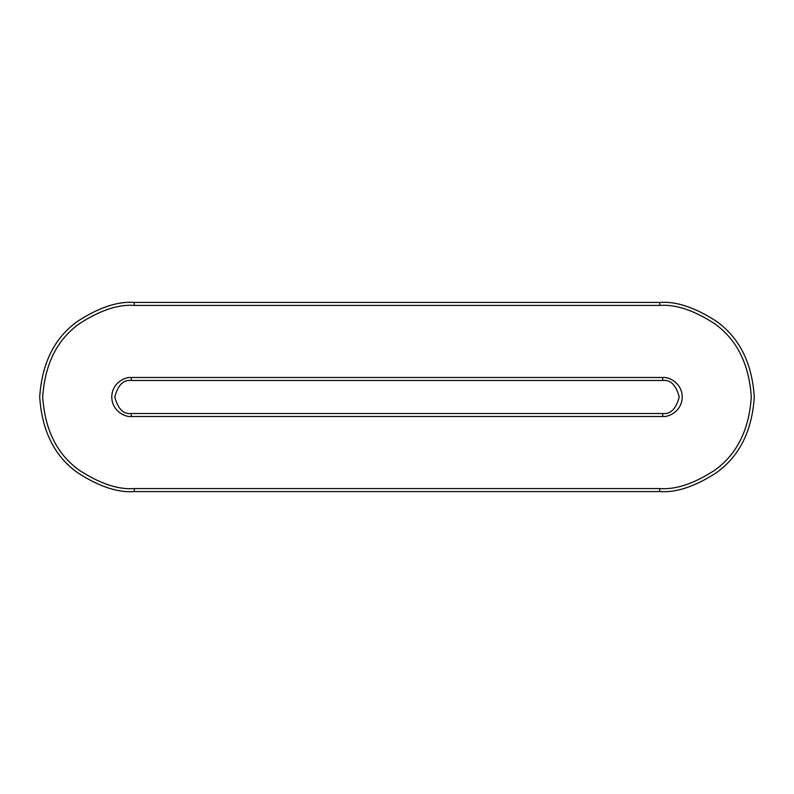 <?xml version="1.0" encoding="UTF-8"?>
<svg xmlns="http://www.w3.org/2000/svg" width="794" height="794" viewBox="0 0 794 794"><rect width="100%" height="100%" fill="white"/><g stroke="black" fill="none" stroke-linecap="round" stroke-linejoin="round"><path stroke-width="0.6" stroke-dasharray="3.97 2.98" d="M659.725 302.425L134.275 302.425C117.84 301.154 98.922 307.467 77.534 321.332C54.578 337.758 41.963 362.987 39.7 397C41.963 431.013 54.578 456.242 77.534 472.668C98.922 486.533 117.84 492.846 134.275 491.575L659.725 491.575C676.16 492.846 695.078 486.533 716.466 472.668C739.422 456.242 752.037 431.013 754.3 397C752.037 362.987 739.422 337.758 716.466 321.332C695.078 307.467 676.16 301.154 659.725 302.425C676.16 301.154 695.078 307.467 716.466 321.332C739.422 337.758 752.037 362.987 754.3 397C752.037 431.013 739.422 456.242 716.466 472.668C695.078 486.533 676.16 492.846 659.725 491.575L134.275 491.575L134.275 488.578C118.366 489.799 100.044 483.695 79.331 470.266C57.108 454.357 44.901 429.941 42.707 397C44.901 364.059 57.108 339.643 79.331 323.734C100.044 310.305 118.366 304.201 134.275 305.422L659.725 305.422C675.634 304.201 693.956 310.305 714.669 323.734C736.892 339.643 749.099 364.059 751.293 397C749.099 429.941 736.892 454.357 714.669 470.266C693.956 483.695 675.634 489.799 659.725 488.578L134.275 488.578L659.725 488.578L659.725 491.575L659.725 488.578C675.634 489.799 693.956 483.695 714.669 470.266C736.892 454.357 749.099 429.941 751.293 397C749.099 364.059 736.892 339.643 714.669 323.734C693.956 310.305 675.634 304.201 659.725 305.422L659.725 302.425L659.725 305.422L134.275 305.422C118.366 304.201 100.044 310.305 79.331 323.734C57.108 339.643 44.901 364.059 42.707 397C44.901 429.941 57.108 454.357 79.331 470.266C100.044 483.695 118.366 489.799 134.275 488.578L134.275 491.575C117.84 492.846 98.922 486.533 77.534 472.668C54.578 456.242 41.963 431.013 39.7 397C41.963 362.987 54.578 337.758 77.534 321.332C98.922 307.467 117.84 301.154 134.275 302.425L134.275 305.422L134.275 302.425L659.725 302.425M662.722 413.515L131.278 413.515C123.467 414.448 117.969 408.95 114.763 397C117.969 385.05 123.467 379.552 131.278 380.485L662.722 380.485C670.533 379.552 676.031 385.05 679.237 397C676.031 408.95 670.533 414.448 662.722 413.515C670.533 414.448 676.031 408.95 679.237 397C676.031 385.05 670.533 379.552 662.722 380.485L131.278 380.485L131.278 377.487C125.571 376.703 112.023 382.559 111.765 397C112.023 411.441 125.571 417.297 131.278 416.513L662.722 416.513C668.429 417.297 681.977 411.441 682.235 397C681.977 382.559 668.429 376.703 662.722 377.487L131.278 377.487L662.722 377.487L662.722 380.485L662.722 377.487C668.429 376.703 681.977 382.559 682.235 397C681.977 411.441 668.429 417.297 662.722 416.513L662.722 413.515L662.722 416.513L131.278 416.513C125.571 417.297 112.023 411.441 111.765 397C112.023 382.559 125.571 376.703 131.278 377.487L131.278 380.485C123.467 379.552 117.969 385.05 114.763 397C117.969 408.95 123.467 414.448 131.278 413.515L131.278 416.513L131.278 413.515L662.722 413.515"/><path stroke-width="1.19" d="M134.275 302.425L659.725 302.425C676.16 301.154 695.078 307.467 716.466 321.332C739.422 337.758 752.037 362.987 754.3 397C752.037 431.013 739.422 456.242 716.466 472.668C695.078 486.533 676.16 492.846 659.725 491.575L134.275 491.575C117.84 492.846 98.922 486.533 77.534 472.668C54.578 456.242 41.963 431.013 39.7 397C41.963 362.987 54.578 337.758 77.534 321.332C98.922 307.467 117.84 301.154 134.275 302.425L134.275 305.422C118.366 304.201 100.044 310.305 79.331 323.734C57.108 339.643 44.901 364.059 42.707 397C44.901 429.941 57.108 454.357 79.331 470.266C100.044 483.695 118.366 489.799 134.275 488.578L659.725 488.578C675.634 489.799 693.956 483.695 714.669 470.266C736.892 454.357 749.099 429.941 751.293 397C749.099 364.059 736.892 339.643 714.669 323.734C693.956 310.305 675.634 304.201 659.725 305.422L134.275 305.422L659.725 305.422C675.634 304.201 693.956 310.305 714.669 323.734C736.892 339.643 749.099 364.059 751.293 397C749.099 429.941 736.892 454.357 714.669 470.266C693.956 483.695 675.634 489.799 659.725 488.578L659.725 491.575C676.16 492.846 695.078 486.533 716.466 472.668C739.422 456.242 752.037 431.013 754.3 397C752.037 362.987 739.422 337.758 716.466 321.332C695.078 307.467 676.16 301.154 659.725 302.425L659.725 305.422L659.725 302.425L134.275 302.425C117.84 301.154 98.922 307.467 77.534 321.332C54.578 337.758 41.963 362.987 39.7 397C41.963 431.013 54.578 456.242 77.534 472.668C98.922 486.533 117.84 492.846 134.275 491.575L659.725 491.575L659.725 488.578L134.275 488.578L134.275 491.575L134.275 488.578C118.366 489.799 100.044 483.695 79.331 470.266C57.108 454.357 44.901 429.941 42.707 397C44.901 364.059 57.108 339.643 79.331 323.734C100.044 310.305 118.366 304.201 134.275 305.422L134.275 302.425M131.278 413.515L662.722 413.515C670.533 414.448 676.031 408.95 679.237 397C676.031 385.05 670.533 379.552 662.722 380.485L131.278 380.485C123.467 379.552 117.969 385.05 114.763 397C117.969 408.95 123.467 414.448 131.278 413.515L131.278 416.513C125.571 417.297 112.023 411.441 111.765 397C112.023 382.559 125.571 376.703 131.278 377.487L662.722 377.487C668.429 376.703 681.977 382.559 682.235 397C681.977 411.441 668.429 417.297 662.722 416.513L131.278 416.513L662.722 416.513L662.722 413.515L131.278 413.515C123.467 414.448 117.969 408.95 114.763 397C117.969 385.05 123.467 379.552 131.278 380.485L131.278 377.487C125.571 376.703 112.023 382.559 111.765 397C112.023 411.441 125.571 417.297 131.278 416.513L131.278 413.515M662.722 413.515L662.722 416.513C668.429 417.297 681.977 411.441 682.235 397C681.977 382.559 668.429 376.703 662.722 377.487L662.722 380.485C670.533 379.552 676.031 385.05 679.237 397C676.031 408.95 670.533 414.448 662.722 413.515M131.278 377.487L131.278 380.485L662.722 380.485L662.722 377.487L131.278 377.487"/></g></svg>
